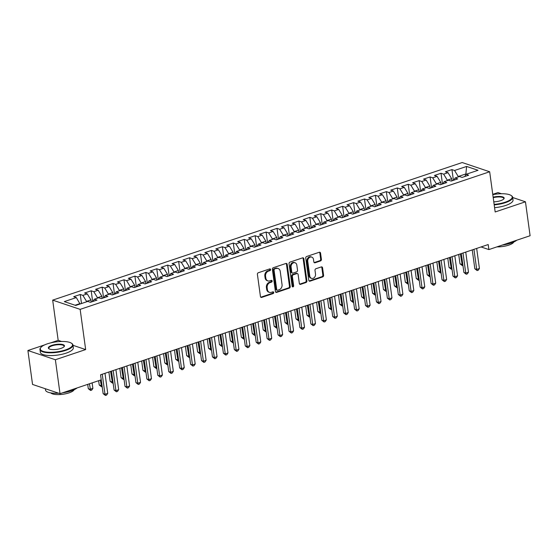 <?xml version="1.0" encoding="UTF-8"?>
<svg xmlns="http://www.w3.org/2000/svg" width="558" height="558" viewBox="0 0 558 558"><rect width="100%" height="100%" fill="white"/><g stroke="black" fill="none" stroke-linecap="round" stroke-linejoin="round"><path stroke-width="0.84" d="M270.574 269.528A0.914 0.739 108.6 0 0 269.709 268.914L258.305 272.743A1.311 1.06 108.6 0 0 257.405 274.341L260.447 296.542A1.311 1.06 108.6 0 0 261.688 297.414L273.085 293.585A0.914 0.739 108.6 0 0 272.848 291.855L271.376 292.35A4.185 3.39 108.6 0 1 269.5 292.371A4.185 3.39 108.6 0 1 267.401 289.56L267.149 287.712A4.185 3.39 108.6 0 1 270.037 282.606L271.516 282.111A0.914 0.739 108.6 0 0 271.279 280.388L269.8 280.883A4.185 3.39 108.6 0 1 267.931 280.904A4.185 3.39 108.6 0 1 265.831 278.086L265.573 276.238A4.185 3.39 108.6 0 1 268.468 271.139L269.946 270.644A0.914 0.739 108.6 0 0 270.574 269.528M267.931 280.904L267.184 280.653A4.185 3.39 108.6 0 1 265.085 277.842L264.834 275.987A4.185 3.39 108.6 0 1 267.728 270.888L269.2 270.393A0.914 0.739 108.6 0 0 269.702 268.914M260.76 297.205A1.311 1.06 108.6 0 0 260.942 297.163L272.346 293.334A0.914 0.739 108.6 0 0 272.848 291.862M269.5 292.371L268.761 292.127A4.185 3.39 108.6 0 1 266.654 289.309L266.403 287.461A4.185 3.39 108.6 0 1 269.298 282.362L270.769 281.867A0.914 0.739 108.6 0 0 271.272 280.388M320.501 260.942A1.311 1.06 108.6 0 0 321.408 259.351L320.55 253.123A1.311 1.06 108.6 0 0 319.309 252.251L306.649 256.506A1.311 1.06 108.6 0 0 305.742 258.096L308.783 280.297A1.311 1.06 108.6 0 0 310.025 281.169L322.691 276.914A1.311 1.06 108.6 0 0 323.591 275.324L322.559 267.798A1.311 1.06 108.6 0 0 321.317 266.926L315.898 268.747A1.311 1.06 108.6 0 0 314.998 270.344L315.507 274.076A3.501 2.832 108.6 0 1 314.433 277.445A3.501 2.832 108.6 0 1 311.524 278.351A3.501 2.832 108.6 0 1 309.767 276.001L307.765 261.388A3.501 2.832 108.6 0 1 308.839 258.012A3.501 2.832 108.6 0 1 311.748 257.105A3.501 2.832 108.6 0 1 313.505 259.456L313.84 261.89A1.311 1.06 108.6 0 0 315.082 262.769L320.501 260.942L319.755 260.698A1.311 1.06 108.6 0 0 320.662 259.1L319.811 252.872A1.311 1.06 108.6 0 0 319.497 252.209M488.201 244.55L100.545 374.802L101.235 379.824L60.02 393.676L55.375 359.743L85.66 349.573L80.15 309.362L489.666 171.766L495.169 211.977L525.455 201.801L530.1 235.734L488.885 249.579L488.201 244.55M287.182 264.339A1.311 1.06 108.6 0 0 285.94 263.46L273.274 267.714A1.311 1.06 108.6 0 0 272.374 269.312L275.415 291.513A1.311 1.06 108.6 0 0 276.656 292.385L289.316 288.13A1.311 1.06 108.6 0 0 290.223 286.533L287.182 264.339L286.435 264.087A1.311 1.06 108.6 0 0 286.121 263.418M289.965 262.114L302.624 257.859A1.311 1.06 108.6 0 1 303.866 258.731L306.907 280.932A1.311 1.06 108.6 0 1 306 282.522L300.581 284.343A1.311 1.06 108.6 0 1 299.339 283.471L298.111 274.466A1.311 1.06 108.6 0 0 296.863 273.594L293.271 274.801A1.311 1.06 108.6 0 0 292.364 276.398L293.654 285.773A0.914 0.739 108.6 0 1 292.148 286.275L289.058 263.704A1.311 1.06 108.6 0 1 289.965 262.114M80.15 309.362L52.675 300.134L462.191 162.538L489.666 171.766M81.489 303.524L80.247 294.484L73.691 296.689L76.327 297.574L64.303 301.613L75.735 305.456L87.759 301.418L90.396 302.303L96.959 300.099L94.323 299.214L98.696 297.742L101.333 298.628L107.889 296.424L105.253 295.538L109.626 294.066L112.263 294.952L118.819 292.748L116.183 291.862L120.556 290.397L123.192 291.283L129.756 289.079L127.119 288.193L131.493 286.721L134.129 287.607L140.686 285.403L138.049 284.517L142.423 283.052L145.059 283.938L151.616 281.734L148.979 280.848L153.352 279.377L155.989 280.262L162.552 278.058L159.916 277.173L164.289 275.701L166.919 276.587L173.482 274.383L170.846 273.497L175.219 272.032L177.856 272.918L184.412 270.714L181.775 269.828L186.149 268.356L188.785 269.242L195.342 267.038L192.712 266.152L197.079 264.687L199.715 265.566L206.279 263.369L203.642 262.483L208.015 261.011L210.652 261.897L217.208 259.693L214.572 258.807L218.945 257.336L221.582 258.221L228.138 256.017L225.509 255.132L229.875 253.667L232.512 254.553L239.075 252.349L236.439 251.463L240.812 249.991L243.448 250.877L250.005 248.673L247.368 247.787L251.742 246.315L254.378 247.201L260.935 244.997L258.298 244.118L262.672 242.646L265.308 243.532L271.872 241.328L269.235 240.442L273.608 238.97L276.245 239.856L282.801 237.652L280.165 236.766L284.538 235.302L287.175 236.187L293.731 233.983L291.095 233.098L295.468 231.626L298.105 232.512L304.668 230.308L302.031 229.422L306.405 227.95L309.041 228.836L315.598 226.632L312.961 225.746L317.335 224.281L319.971 225.167L326.528 222.963L323.891 222.077L328.264 220.605L330.901 221.491L337.464 219.287L334.828 218.401L339.201 216.936L341.838 217.822L348.394 215.618L345.758 214.732L350.131 213.261L352.768 214.146L359.324 211.942L356.688 211.057L361.061 209.585L363.697 210.471L370.261 208.267L367.624 207.381L371.998 205.916L374.627 206.802L381.191 204.598L378.554 203.712L382.928 202.24L385.564 203.126L392.121 200.922L389.484 200.036L393.857 198.571L396.494 199.457L403.057 197.253L400.421 196.367L404.794 194.895L407.424 195.781L413.987 193.577L411.351 192.691L415.724 191.22L418.361 192.105L424.917 189.901L422.28 189.016L426.654 187.551L429.29 188.437L435.847 186.233L433.217 185.347L437.584 183.875L440.22 184.761L446.784 182.557L444.147 181.671L448.52 180.206L451.157 181.092L457.713 178.888L455.077 178.002L459.45 176.53L462.087 177.416L468.643 175.212L466.007 174.326L464.772 176.516M80.247 294.484L82.884 295.37L87.257 293.899L90.919 299.925L91.205 302.031M92.642 301.473L91.184 290.809L84.621 293.013L87.257 293.899M91.184 290.809L93.821 291.695L98.187 290.23L101.849 296.249L102.135 298.356M103.572 297.805L102.114 287.14L95.558 289.344L98.187 290.23M102.114 287.14L104.751 288.026L109.124 286.554L112.779 292.58L113.072 294.68M114.509 294.129L113.044 283.464L106.487 285.668L109.124 286.554M113.044 283.464L115.68 284.35L120.054 282.878L123.716 288.904L124.002 291.011M125.438 290.46L123.981 279.788L117.417 281.992L120.054 282.878M123.981 279.788L126.61 280.674L130.984 279.209L134.645 285.229L134.931 287.335M136.368 286.784L134.91 276.119L128.347 278.323L130.984 279.209M134.91 276.119L137.547 277.005L141.92 275.533L145.575 281.56L145.868 283.666M147.305 283.108L145.84 272.444L139.284 274.648L141.92 275.533M145.84 272.444L148.477 273.329L152.85 271.865L156.512 277.884L156.798 279.99M158.235 279.439L156.77 268.775L150.214 270.979L152.85 271.865M156.77 268.775L159.407 269.66L163.78 268.189L167.442 274.215L167.728 276.315M169.165 275.764L167.707 265.099L161.143 267.303L163.78 268.189M167.707 265.099L170.343 265.985L174.717 264.513L178.372 270.539L178.665 272.646M180.101 272.095L178.637 261.423L172.08 263.627L174.717 264.513M178.637 261.423L181.273 262.309L185.647 260.844L189.308 266.864L189.594 268.97M191.031 268.419L189.567 257.754L183.01 259.958L185.647 260.844M189.567 257.754L192.203 258.64L196.576 257.168L200.238 263.195L200.524 265.301M201.961 264.743L200.503 254.078L193.94 256.282L196.576 257.168M200.503 254.078L203.14 254.964L207.513 253.492L211.168 259.519L211.461 261.625M212.898 261.074L211.433 250.409L204.877 252.614L207.513 253.492M211.433 250.409L214.07 251.295L218.443 249.824L222.098 255.85L222.391 257.949M223.828 257.398L222.363 246.734L215.806 248.938L218.443 249.824M222.363 246.734L225 247.619L229.373 246.148L233.035 252.174L233.321 254.281M234.758 253.723L233.3 243.058L226.736 245.262L229.373 246.148M233.3 243.058L235.936 243.944L240.31 242.479L243.965 248.498L244.251 250.605M245.694 250.054L244.23 239.389L237.673 241.593L240.31 242.479M244.23 239.389L246.866 240.275L251.239 238.803L254.894 244.829L255.187 246.936M256.624 246.378L255.159 235.713L248.603 237.917L251.239 238.803M255.159 235.713L257.796 236.599L262.169 235.127L265.831 241.154L266.117 243.26M267.554 242.709L266.096 232.044L259.533 234.241L262.169 235.127M266.096 232.044L268.733 232.923L273.106 231.458L276.761 237.485L277.047 239.584M278.484 239.033L277.026 228.368L270.47 230.573L273.106 231.458M277.026 228.368L279.663 229.254L284.036 227.783L287.691 233.809L287.984 235.915M289.421 235.357L287.956 224.693L281.399 226.897L284.036 227.783M287.956 224.693L290.592 225.578L294.966 224.114L298.628 230.133L298.914 232.24M300.35 231.689L298.893 221.024L292.329 223.228L294.966 224.114M298.893 221.024L301.529 221.91L305.896 220.438L309.557 226.464L309.843 228.571M311.28 228.013L309.823 217.348L303.266 219.552L305.896 220.438M309.823 217.348L312.459 218.234L316.832 216.762L320.487 222.788L320.78 224.895M322.217 224.344L320.752 213.672L314.196 215.876L316.832 216.762M320.752 213.672L323.389 214.558L327.762 213.093L331.424 219.113L331.71 221.219M333.147 220.668L331.689 210.003L325.126 212.207L327.762 213.093M331.689 210.003L334.326 210.889L338.692 209.417L342.354 215.444L342.64 217.55M344.077 216.992L342.619 206.327L336.062 208.532L338.692 209.417M342.619 206.327L345.256 207.213L349.629 205.749L353.284 211.768L353.577 213.874M355.014 213.323L353.549 202.659L346.992 204.863L349.629 205.749M353.549 202.659L356.185 203.544L360.559 202.073L364.221 208.099L364.507 210.199M365.943 209.648L364.486 198.983L357.922 201.187L360.559 202.073M364.486 198.983L367.115 199.869L371.489 198.397L375.15 204.423L375.436 206.53M376.873 205.979L375.415 195.307L368.852 197.511L371.489 198.397M375.415 195.307L378.052 196.193L382.425 194.728L386.08 200.747L386.373 202.854M387.81 202.303L386.345 191.638L379.789 193.842L382.425 194.728M386.345 191.638L388.982 192.524L393.355 191.052L397.017 197.079L397.303 199.185M398.74 198.627L397.275 187.962L390.719 190.166L393.355 191.052M397.275 187.962L399.912 188.848L404.285 187.383L407.947 193.403L408.233 195.509M409.67 194.958L408.212 184.293L401.648 186.498L404.285 187.383M408.212 184.293L410.848 185.179L415.222 183.708L418.877 189.734L419.17 191.833M420.606 191.282L419.142 180.618L412.585 182.822L415.222 183.708M419.142 180.618L421.778 181.503L426.152 180.032L429.813 186.058L430.099 188.165M431.536 187.614L430.072 176.942L423.515 179.146L426.152 180.032M430.072 176.942L432.708 177.828L437.081 176.363L440.743 182.382L441.029 184.489M442.466 183.938L441.008 173.273L434.445 175.477L437.081 176.363M441.008 173.273L443.645 174.159L448.018 172.687L451.673 178.713L451.966 180.82M453.403 180.262L451.938 169.597L445.382 171.801L448.018 172.687M451.938 169.597L454.575 170.483L466.6 166.444L478.039 170.288L466.007 174.326M455.077 178.002L453.842 180.185M465.951 174.424L465.888 173.936L458.237 176.509L458.292 176.921M454.575 170.483L458.237 176.509M466.6 166.444L465.888 173.936L466.53 174.152M444.147 181.671L442.906 183.861M451.673 178.713L447.3 180.178L447.356 180.59M443.645 174.159L447.3 180.178M433.217 185.347L431.976 187.53M440.743 182.382L436.37 183.854L436.426 184.266M432.708 177.828L436.37 183.854M422.28 189.016L421.046 191.206M429.813 186.058L425.44 187.53L425.496 187.941M421.778 181.503L425.44 187.53M411.351 192.691L410.109 194.881M418.877 189.734L414.503 191.199L414.559 191.61M410.848 185.179L414.503 191.199M400.421 196.367L399.179 198.55M407.947 193.403L403.574 194.875L403.629 195.286M399.912 188.848L403.574 194.875M389.484 200.036L388.249 202.226M397.017 197.079L392.644 198.543L392.699 198.962M388.982 192.524L392.644 198.543M378.554 203.712L377.313 205.895M386.08 200.747L381.707 202.219L381.763 202.631M378.052 196.193L381.707 202.219M367.624 207.381L366.383 209.571M375.15 204.423L370.777 205.895L370.833 206.307M367.115 199.869L370.777 205.895M356.688 211.057L355.453 213.247M364.221 208.099L359.847 209.564L359.903 209.975M356.185 203.544L359.847 209.564M345.758 214.732L344.516 216.916M353.284 211.768L348.91 213.24L348.966 213.651M345.256 207.213L348.91 213.24M334.828 218.401L333.586 220.591M342.354 215.444L337.981 216.916L338.036 217.327M334.326 210.889L337.981 216.916M323.891 222.077L322.657 224.267M331.424 219.113L327.051 220.584L327.107 220.996M323.389 214.558L327.051 220.584M312.961 225.746L311.72 227.936M320.487 222.788L316.114 224.26L316.177 224.672M312.459 218.234L316.114 224.26M302.031 229.422L300.79 231.612M309.557 226.464L305.184 227.929L305.24 228.341M301.529 221.91L305.184 227.929M291.095 233.098L289.86 235.281M298.628 230.133L294.254 231.605L294.31 232.016M290.592 225.578L294.254 231.605M280.165 236.766L278.923 238.957M287.691 233.809L283.318 235.281L283.38 235.692M279.663 229.254L283.318 235.281M269.235 240.442L267.993 242.632M276.761 237.485L272.388 238.95L272.444 239.361M268.733 232.923L272.388 238.95M258.298 244.118L257.064 246.301M265.831 241.154L261.458 242.625L261.514 243.037M257.796 236.599L261.458 242.625M247.368 247.787L246.127 249.977M254.894 244.829L250.528 246.294L250.584 246.706M246.866 240.275L250.528 246.294M236.439 251.463L235.197 253.646M243.965 248.498L239.591 249.97L239.647 250.382M235.936 243.944L239.591 249.97M225.509 255.132L224.267 257.322M233.035 252.174L228.661 253.646L228.717 254.057M225 247.619L228.661 253.646M214.572 258.807L213.337 260.998M222.098 255.85L217.732 257.315L217.787 257.726M214.07 251.295L217.732 257.315M203.642 262.483L202.401 264.666M211.168 259.519L206.795 260.991L206.851 261.402M203.14 254.964L206.795 260.991M192.712 266.152L191.471 268.342M200.238 263.195L195.865 264.659L195.921 265.071M192.203 258.64L195.865 264.659M181.775 269.828L180.541 272.011M189.308 266.864L184.935 268.335L184.991 268.747M181.273 262.309L184.935 268.335M170.846 273.497L169.604 275.687M178.372 270.539L173.998 272.011L174.054 272.423M170.343 265.985L173.998 272.011M159.916 277.173L158.674 279.363M167.442 274.215L163.069 275.68L163.124 276.091M159.407 269.66L163.069 275.68M148.979 280.848L147.744 283.032M156.512 277.884L152.139 279.356L152.195 279.767M148.477 273.329L152.139 279.356M138.049 284.517L136.808 286.707M145.575 281.56L141.202 283.025L141.258 283.436M137.547 277.005L141.202 283.025M127.119 288.193L125.878 290.376M134.645 285.229L130.272 286.7L130.328 287.112M126.61 280.674L130.272 286.7M116.183 291.862L114.948 294.052M123.716 288.904L119.342 290.376L119.398 290.788M115.68 284.35L119.342 290.376M105.253 295.538L104.011 297.728M112.779 292.58L108.405 294.045L108.461 294.457M104.751 288.026L108.405 294.045M94.323 299.214L93.081 301.397M101.849 296.249L97.476 297.721L97.531 298.132M93.821 291.695L97.476 297.721M90.919 299.925L86.546 301.39L86.602 301.801M82.884 295.37L86.546 301.39M481.059 246.95L488.885 249.579M525.455 201.801L512.676 197.511M501.447 193.738L497.98 192.573L492.756 194.33M44.689 344.872L27.9 350.515L55.375 359.743M27.9 350.515L32.545 384.441L60.02 393.676M61.554 341.475L58.178 340.338L50.422 342.947M58.178 340.338L52.675 300.134M76.327 297.574L80.038 304.005M79.982 303.594L75.093 305.24M85.66 349.573L73 345.318M275.729 292.176A1.311 1.06 108.6 0 0 275.91 292.134L288.577 287.879A1.311 1.06 108.6 0 0 289.476 286.289L286.435 264.087M274.689 269.047A0.914 0.739 108.6 0 0 274.062 270.163L276.726 289.651A0.914 0.739 108.6 0 0 277.598 290.265L279.153 289.741A4.185 3.39 108.6 0 0 282.048 284.636L280.221 271.321A4.185 3.39 108.6 0 0 278.121 268.503A4.185 3.39 108.6 0 0 276.245 268.524L273.95 268.796A0.914 0.739 108.6 0 0 273.315 269.912L274.062 270.163M277.186 290.265L276.447 290.014A0.914 0.739 108.6 0 1 275.987 289.4L273.315 269.912M278.121 268.503L277.382 268.252A4.185 3.39 108.6 0 0 275.506 268.272L276.245 268.524M273.95 268.796L275.506 268.272M299.653 284.141A1.311 1.06 108.6 0 0 299.841 284.099L305.261 282.271A1.311 1.06 108.6 0 0 306.168 280.681L303.12 258.48A1.311 1.06 108.6 0 0 302.806 257.81M297.449 273.587L296.71 273.336A1.311 1.06 108.6 0 0 296.124 273.343L292.531 274.557A1.311 1.06 108.6 0 0 291.625 276.147L292.908 285.522L293.654 285.773M292.28 286.638A0.914 0.739 108.6 0 0 292.908 285.522M296.828 265.127A3.501 2.832 108.6 0 0 295.07 262.769A3.501 2.832 108.6 0 0 292.162 263.683A3.501 2.832 108.6 0 0 291.088 267.052L291.792 272.206A1.311 1.06 108.6 0 0 293.034 273.078L296.633 271.872A1.311 1.06 108.6 0 0 297.533 270.274L296.828 265.127M295.07 262.769L294.331 262.525A3.501 2.832 108.6 0 0 291.416 263.432A3.501 2.832 108.6 0 0 290.348 266.808L291.088 267.052M292.448 273.085L291.708 272.834A1.311 1.06 108.6 0 1 291.053 271.955L290.348 266.808M314.154 262.56A1.311 1.06 108.6 0 0 314.342 262.518L319.755 260.698M311.748 257.105L311.008 256.854A3.501 2.832 108.6 0 0 308.093 257.761A3.501 2.832 108.6 0 0 307.026 261.137L307.765 261.388M311.524 278.351L310.778 278.107A3.501 2.832 108.6 0 1 309.027 275.75L307.026 261.137M309.097 280.967A1.311 1.06 108.6 0 0 309.285 280.925L321.945 276.67A1.311 1.06 108.6 0 0 322.852 275.073L321.82 267.547A1.311 1.06 108.6 0 0 321.506 266.884M87.704 384.371L88.29 388.682L90.152 389.303L92.879 388.382L92.126 382.886M89.399 383.806L90.633 390.474L88.29 388.682M92.879 388.382L91.728 390.105L90.633 390.474M100.559 374.795L103.146 393.669L105.002 394.29L102.254 374.23M107.736 393.376L106.578 395.092L105.49 395.462L105.002 394.29L107.736 393.376L104.988 373.309M105.49 395.462L103.146 393.669M92.914 301.453L91.198 301.962M98.633 380.702L99.226 385.006L101.082 385.627L102.002 385.32M100.328 380.131L101.57 386.799L99.226 385.006M102.177 386.596L101.57 386.799M103.844 297.784L102.128 298.286M108.88 371.998L110.156 381.33L112.012 381.958L112.932 381.644M110.575 371.433L112.5 383.13L110.156 381.33M113.107 382.921L112.5 383.13M111.488 371.126L114.076 389.993L115.931 390.621L113.183 370.554M118.666 389.7L117.515 391.423L116.42 391.793L115.931 390.621L118.666 389.7L115.918 369.633M116.42 391.793L114.076 389.993M122.425 367.45L125.006 386.324L126.861 386.945L124.113 366.878M129.596 386.024L128.445 387.747L127.35 388.117L126.861 386.945L129.596 386.024L126.847 365.964M127.35 388.117L125.006 386.324M65.46 349.929A16.259 4.994 -7.8 0 0 71.431 343.198A16.259 4.994 -7.8 0 0 47.346 343.84A16.259 4.994 -7.8 0 0 40.936 347.376A16.259 4.994 -7.8 0 0 46.9 352.126A16.259 4.994 -7.8 0 0 65.46 349.929M71.431 343.198L71.849 343.484A16.656 5.12 172.2 0 1 72.959 344.997A16.656 5.12 172.2 0 1 65.739 350.382A16.656 5.12 172.2 0 1 49.034 352.789A16.656 5.12 172.2 0 1 39.953 349.524A16.656 5.12 172.2 0 1 40.608 347.767L40.936 347.376M60.934 348.408A8.133 2.497 172.2 0 1 48.888 348.729A8.133 2.497 172.2 0 1 51.873 345.36A8.133 2.497 172.2 0 1 61.157 344.258A8.133 2.497 172.2 0 1 64.135 346.637A8.133 2.497 172.2 0 1 60.934 348.408M63.947 346.839A7.728 2.372 -7.8 0 0 64.114 346.211A7.728 2.372 -7.8 0 0 59.901 344.698A7.728 2.372 -7.8 0 0 52.145 345.814A7.728 2.372 -7.8 0 0 48.797 348.311A7.728 2.372 -7.8 0 0 49.125 348.869M77.116 387.929A16.656 5.12 172.2 0 1 71.278 390.844A16.656 5.12 172.2 0 1 62.622 392.804M74.151 389.707A11.997 3.683 172.2 0 1 69.073 392.86A11.997 3.683 172.2 0 1 50.82 392.909M72.959 344.997L73.335 347.767A16.656 5.12 172.2 0 1 66.116 353.144A16.656 5.12 172.2 0 1 49.411 355.551A16.656 5.12 172.2 0 1 40.329 352.286L39.953 349.524M58.59 393.195A16.656 5.12 172.2 0 1 45.491 389.986L45.324 388.738M494.13 204.395A16.259 4.994 -7.8 0 0 505.15 202.198A16.259 4.994 -7.8 0 0 511.114 195.467A16.259 4.994 -7.8 0 0 492.798 194.63M511.114 195.467L511.54 195.753A16.656 5.12 172.2 0 1 512.649 197.267A16.656 5.12 172.2 0 1 505.422 202.645A16.656 5.12 172.2 0 1 494.2 204.891M493.139 197.176A8.133 2.497 172.2 0 1 501.537 196.618A8.133 2.497 172.2 0 1 503.825 198.906A8.133 2.497 172.2 0 1 500.617 200.678A8.133 2.497 172.2 0 1 493.781 201.85M516.799 240.198A16.656 5.12 172.2 0 1 510.968 243.107A16.656 5.12 172.2 0 1 502.305 245.067M513.841 241.977A11.997 3.683 172.2 0 1 508.763 245.129A11.997 3.683 172.2 0 1 496.955 246.866M512.649 197.267L513.025 200.036A16.656 5.12 172.2 0 1 505.799 205.414A16.656 5.12 172.2 0 1 494.576 207.66M503.637 199.101A7.728 2.372 -7.8 0 0 503.797 198.481A7.728 2.372 -7.8 0 0 493.209 197.678M114.774 294.108L113.058 294.617M119.81 368.329L121.086 377.661L122.948 378.282L123.862 377.975M121.504 367.757L123.43 379.454L121.086 377.661M124.036 379.252L123.43 379.454M125.703 290.439L123.995 290.941M130.739 364.653L132.023 373.986L133.878 374.613L134.799 374.299M132.434 364.088L134.366 375.778L132.023 373.986M134.973 375.576L134.366 375.778M133.355 363.774L135.943 382.649L137.798 383.269L135.05 363.209M140.532 382.356L139.374 384.078L138.286 384.441L137.798 383.269L140.532 382.356L137.784 362.288M138.286 384.441L135.943 382.649M144.285 360.105L146.873 378.973L148.728 379.6L145.98 359.533M151.462 378.68L150.311 380.403L149.216 380.772L148.728 379.6L151.462 378.68L148.714 358.62M149.216 380.772L146.873 378.973M136.64 286.763L134.924 287.272M141.676 360.984L142.953 370.31L144.808 370.937L145.729 370.631M143.364 360.412L145.296 372.109L142.953 370.31M145.903 371.907L145.296 372.109M155.222 356.429L157.802 375.304L159.658 375.925L156.91 355.865M162.392 375.011L161.241 376.727L160.146 377.096L159.658 375.925L162.392 375.011L159.644 354.944M160.146 377.096L157.802 375.304M147.57 283.087L145.854 283.597M152.606 357.308L153.882 366.641L155.738 367.262L156.659 366.955M154.301 356.736L156.226 368.433L153.882 366.641M156.833 368.231L156.226 368.433M166.151 352.761L168.739 371.628L170.595 372.256L167.846 352.189M173.329 371.335L172.171 373.058L171.076 373.428L170.595 372.256L173.329 371.335L170.574 351.268M171.076 373.428L168.739 371.628M158.5 279.418L156.791 279.921M163.536 353.632L164.819 362.965L166.675 363.593L167.595 363.279M165.231 353.068L167.163 364.765L164.819 362.965M167.77 364.555L167.163 364.765M169.437 275.743L167.721 276.252M174.473 349.964L175.749 359.296L177.604 359.917L178.525 359.61M176.161 349.392L178.093 361.089L175.749 359.296M178.7 360.887L178.093 361.089M180.367 272.074L178.651 272.576M185.402 346.288L186.679 355.62L188.534 356.241L189.455 355.934M187.097 345.723L189.023 357.413L186.679 355.62M189.629 357.211L189.023 357.413M191.296 268.398L189.587 268.907M196.332 342.619L197.616 351.945L199.471 352.572L200.392 352.265M198.027 342.047L199.959 353.744L197.616 351.945M200.566 353.542L199.959 353.744M202.233 264.722L200.517 265.231M207.269 338.943L208.546 348.276L210.401 348.896L211.322 348.59M208.957 338.371L210.889 350.068L208.546 348.276M211.496 349.866L210.889 350.068M213.163 261.053L211.447 261.556M218.199 335.267L219.475 344.6L221.331 345.228L222.251 344.914M219.894 334.702L221.819 346.399L219.475 344.6M222.426 346.19L221.819 346.399M224.093 257.377L222.384 257.887M229.129 331.598L230.412 340.931L232.268 341.552L233.181 341.245M230.824 331.027L232.749 342.724L230.412 340.931M233.363 342.521L232.749 342.724M235.03 253.709L233.314 254.211M240.066 327.923L241.342 337.255L243.197 337.876L244.118 337.569M241.754 327.358L243.686 339.048L241.342 337.255M244.292 338.846L243.686 339.048M245.959 250.033L244.244 250.542M250.995 324.254L252.272 333.579L254.127 334.207L255.048 333.9M252.69 323.682L254.615 335.379L252.272 333.579M255.222 335.17L254.615 335.379M256.889 246.357L255.173 246.866M261.925 320.578L263.209 329.911L265.064 330.531L265.978 330.224M263.62 320.006L265.545 331.703L263.209 329.911M266.159 331.501L265.545 331.703M267.826 242.688L266.11 243.19M272.862 316.902L274.138 326.235L275.994 326.862L276.914 326.549M274.55 316.337L276.482 328.034L274.138 326.235M277.089 327.825L276.482 328.034M278.756 239.012L277.04 239.521M283.792 313.233L285.068 322.566L286.924 323.187L287.844 322.88M285.487 312.661L287.412 324.358L285.068 322.566M288.019 324.156L287.412 324.358M289.686 235.343L287.97 235.846M294.722 309.557L295.998 318.89L297.86 319.511L298.774 319.204M296.417 308.993L298.342 320.683L295.998 318.89M298.949 320.48L298.342 320.683M300.623 231.668L298.907 232.17M305.658 305.889L306.935 315.214L308.79 315.842L309.711 315.535M307.346 305.317L309.278 317.014L306.935 315.214M309.885 316.805L309.278 317.014M311.552 227.992L309.836 228.501M316.588 302.213L317.865 311.545L319.72 312.166L320.641 311.859M318.283 301.641L320.208 313.338L317.865 311.545M320.815 313.136L320.208 313.338M322.482 224.323L320.766 224.825M327.518 298.537L328.795 307.87L330.657 308.497L331.571 308.183M329.213 297.972L331.138 309.662L328.795 307.87M331.745 309.46L331.138 309.662M333.419 220.647L331.703 221.156M338.448 294.868L339.731 304.201L341.587 304.821L342.507 304.515M340.143 294.296L342.075 305.993L339.731 304.201M342.682 305.791L342.075 305.993M344.349 216.978L342.633 217.481M349.385 291.192L350.661 300.525L352.517 301.146L353.437 300.839M351.08 290.627L353.005 302.317L350.661 300.525M353.612 302.115L353.005 302.317M355.279 213.302L353.563 213.805M360.315 287.516L361.591 296.849L363.453 297.477L364.367 297.17M362.009 286.952L363.935 298.649L361.591 296.849M364.541 298.439L363.935 298.649M366.208 209.627L364.5 210.136M371.244 283.848L372.528 293.18L374.383 293.801L375.304 293.494M372.939 283.276L374.871 294.973L372.528 293.18M375.478 294.77L374.871 294.973M377.145 205.958L375.429 206.46M382.181 280.172L383.458 289.504L385.313 290.132L386.234 289.818M383.869 279.607L385.801 291.297L383.458 289.504M386.408 291.095L385.801 291.297M177.081 349.085L179.669 367.959L181.524 368.58L178.776 348.513M184.259 367.659L183.108 369.382L182.013 369.752L181.524 368.58L184.259 367.659L181.51 347.599M182.013 369.752L179.669 367.959M188.018 345.409L190.599 364.283L192.454 364.904L189.706 344.844M195.188 363.99L194.038 365.713L192.942 366.076L192.454 364.904L195.188 363.99L192.44 343.923M192.942 366.076L190.599 364.283M198.948 341.74L201.529 360.608L203.391 361.235L200.643 341.168M206.118 360.315L204.967 362.037L203.872 362.407L203.391 361.235L206.118 360.315L203.37 340.254M203.872 362.407L201.529 360.608M209.878 338.064L212.465 356.939L214.321 357.559L211.573 337.499M217.055 356.646L215.897 358.362L214.809 358.731L214.321 357.559L217.055 356.646L214.307 336.579M214.809 358.731L212.465 356.939M220.808 334.395L223.395 353.263L225.251 353.891L222.502 333.824M227.985 352.97L226.834 354.693L225.739 355.055L225.251 353.891L227.985 352.97L225.237 332.903M225.739 355.055L223.395 353.263M231.744 330.72L234.325 349.594L236.187 350.215L233.439 330.148M238.915 349.294L237.764 351.017L236.669 351.387L236.187 350.215L238.915 349.294L236.167 329.234M236.669 351.387L234.325 349.594M242.674 327.044L245.262 345.918L247.117 346.539L244.369 326.479M249.851 345.625L248.694 347.348L247.606 347.711L247.117 346.539L249.851 345.625L247.103 325.558M247.606 347.711L245.262 345.918M253.604 323.375L256.192 342.242L258.047 342.87L255.299 322.803M260.781 341.949L259.63 343.672L258.535 344.042L258.047 342.87L260.781 341.949L258.033 321.882M258.535 344.042L256.192 342.242M264.541 319.699L267.122 338.573L268.984 339.194L266.229 319.134M271.711 338.281L270.56 339.996L269.465 340.366L268.984 339.194L271.711 338.281L268.963 318.213M269.465 340.366L267.122 338.573M275.471 316.023L278.058 334.898L279.914 335.525L277.166 315.458M282.648 334.605L281.49 336.328L280.402 336.69L279.914 335.525L282.648 334.605L279.9 314.538M280.402 336.69L278.058 334.898M286.4 312.354L288.988 331.229L290.844 331.85L288.095 311.783M293.578 330.929L292.427 332.652L291.332 333.021L290.844 331.85L293.578 330.929L290.83 310.869M291.332 333.021L288.988 331.229M297.337 308.679L299.918 327.553L301.773 328.174L299.025 308.114M304.508 327.26L303.357 328.983L302.262 329.346L301.773 328.174L304.508 327.26L301.759 307.193M302.262 329.346L299.918 327.553M308.267 305.01L310.855 323.877L312.71 324.505L309.962 304.438M315.444 323.584L314.287 325.307L313.198 325.677L312.71 324.505L315.444 323.584L312.696 303.517M313.198 325.677L310.855 323.877M319.197 301.334L321.785 320.208L323.64 320.829L320.892 300.769M326.374 319.915L325.223 321.631L324.128 322.001L323.64 320.829L326.374 319.915L323.626 299.848M324.128 322.001L321.785 320.208M330.134 297.658L332.714 316.532L334.57 317.16L331.822 297.093M337.304 316.24L336.153 317.962L335.058 318.325L334.57 317.16L337.304 316.24L334.556 296.172M335.058 318.325L332.714 316.532M341.064 293.989L343.651 312.864L345.507 313.484L342.758 293.417M348.241 312.564L347.083 314.287L345.995 314.656L345.507 313.484L348.241 312.564L345.493 292.504M345.995 314.656L343.651 312.864M351.993 290.313L354.581 309.188L356.436 309.809L353.688 289.748M359.171 308.895L358.02 310.618L356.925 310.98L356.436 309.809L359.171 308.895L356.423 288.828M356.925 310.98L354.581 309.188M362.93 286.645L365.511 305.512L367.366 306.14L364.618 286.073M370.1 305.219L368.95 306.942L367.855 307.312L367.366 306.14L370.1 305.219L367.352 285.152M367.855 307.312L365.511 305.512M373.86 282.969L376.448 301.843L378.303 302.464L375.555 282.397M381.037 301.543L379.879 303.266L378.791 303.636L378.303 302.464L381.037 301.543L378.282 281.483M378.791 303.636L376.448 301.843M384.79 279.293L387.378 298.167L389.233 298.795L386.485 278.728M391.967 297.874L390.816 299.597L389.721 299.96L389.233 298.795L391.967 297.874L389.219 277.807M389.721 299.96L387.378 298.167M395.727 275.624L398.307 294.491L400.163 295.119L397.415 275.052M402.897 294.199L401.746 295.921L400.651 296.291L400.163 295.119L402.897 294.199L400.149 274.138M400.651 296.291L398.307 294.491M388.075 202.282L386.359 202.791M393.111 276.503L394.387 285.836L396.243 286.456L397.163 286.149M394.806 275.931L396.731 287.628L394.387 285.836M397.338 287.426L396.731 287.628M406.656 271.948L409.244 290.823L411.1 291.443L408.351 271.383M413.827 290.53L412.676 292.252L411.581 292.615L411.1 291.443L413.827 290.53L411.079 270.463M411.581 292.615L409.244 290.823M399.005 198.613L397.296 199.115M404.041 272.827L405.324 282.16L407.18 282.78L408.1 282.474M405.736 272.255L407.668 283.952L405.324 282.16M408.275 283.75L407.668 283.952M417.586 268.279L420.174 287.147L422.029 287.775L419.281 267.707M424.764 286.854L423.613 288.577L422.518 288.946L422.029 287.775L424.764 286.854L422.015 266.787M422.518 288.946L420.174 287.147M409.942 194.937L408.226 195.439M414.978 269.151L416.254 278.484L418.109 279.112L419.03 278.798M416.666 268.586L418.598 280.283L416.254 278.484M419.204 280.074L418.598 280.283M428.523 264.604L431.104 283.478L432.959 284.099L430.211 264.032M435.693 283.178L434.543 284.901L433.447 285.271L432.959 284.099L435.693 283.178L432.945 263.118M433.447 285.271L431.104 283.478M420.871 191.261L419.156 191.771M425.907 265.482L427.184 274.815L429.039 275.436L429.96 275.129M427.602 264.911L429.527 276.608L427.184 274.815M430.134 276.405L429.527 276.608M439.453 260.928L442.034 279.802L443.896 280.423L441.148 260.363M446.623 279.509L445.472 281.232L444.377 281.595L443.896 280.423L446.623 279.509L443.875 259.442M444.377 281.595L442.034 279.802M431.801 187.593L430.092 188.095M436.837 261.807L438.121 271.139L439.976 271.767L440.897 271.453M438.532 261.242L440.464 272.932L438.121 271.139M441.071 272.729L440.464 272.932M450.383 257.259L452.97 276.126L454.826 276.754L452.078 256.687M457.56 275.833L456.402 277.556L455.314 277.926L454.826 276.754L457.56 275.833L454.812 255.773M455.314 277.926L452.97 276.126M442.738 183.917L441.022 184.426M447.774 258.138L449.05 267.47L450.906 268.091L451.827 267.784M449.462 257.566L451.394 269.263L449.05 267.47M452.001 269.061L451.394 269.263M461.313 253.583L463.9 272.457L465.756 273.078L463.007 253.018M468.49 272.164L467.339 273.88L466.244 274.25L465.756 273.078L468.49 272.164L465.742 252.097M466.244 274.25L463.9 272.457M453.668 180.241L451.952 180.75M458.704 254.462L459.98 263.794L461.836 264.415L462.756 264.108M460.399 253.89L462.324 265.587L459.98 263.794M462.931 265.385L462.324 265.587M472.249 249.914L474.83 268.782L476.692 269.409L473.944 249.342M479.42 268.489L478.269 270.212L477.174 270.581L476.692 269.409L479.42 268.489L476.671 248.422M477.174 270.581L474.83 268.782M267.728 270.888L268.468 271.139M264.834 275.987L265.573 276.238M265.085 277.842L265.831 278.086M270.769 281.867L271.516 282.111M269.298 282.362L270.037 282.606M266.403 287.461L267.149 287.712M266.654 289.309L267.401 289.56M272.346 293.334L273.085 293.585M260.942 297.163L261.688 297.414M269.2 270.393L269.946 270.644M289.476 286.289L290.223 286.533M288.577 287.879L289.316 288.13M275.91 292.134L276.656 292.385M275.987 289.4L276.726 289.651M303.12 258.48L303.866 258.731M306.168 280.681L306.907 280.932M305.261 282.271L306 282.522M299.841 284.099L300.581 284.343M296.124 273.343L296.863 273.594M292.531 274.557L293.271 274.801M291.625 276.147L292.364 276.398M291.053 271.955L291.792 272.206M314.342 262.518L315.082 262.769M309.027 275.75L309.767 276.001M321.82 267.547L322.559 267.798M322.852 275.073L323.591 275.324M321.945 276.67L322.691 276.914M309.285 280.925L310.025 281.169M319.811 252.872L320.55 253.123M320.662 259.1L321.408 259.351"/></g></svg>
